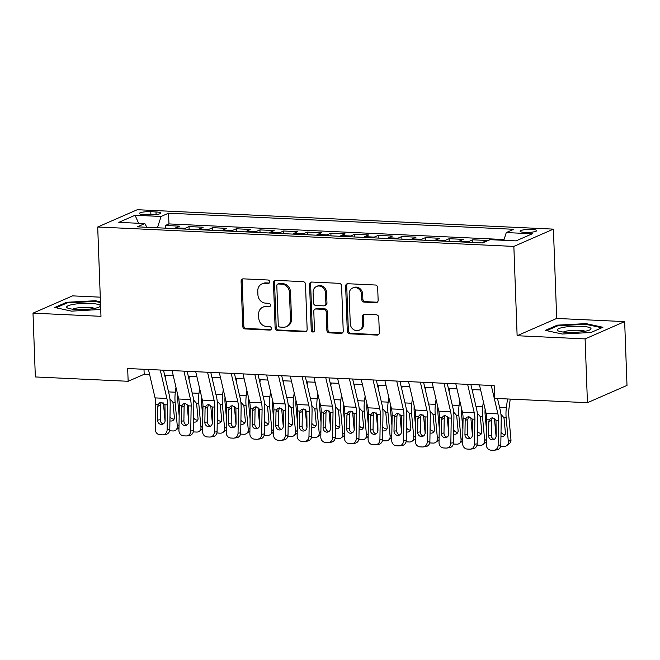 <?xml version="1.0" encoding="UTF-8"?>
<svg xmlns="http://www.w3.org/2000/svg" width="660" height="660" viewBox="0 0 660 660"><rect width="100%" height="100%" fill="white"/><g stroke="black" fill="none" stroke-linecap="round" stroke-linejoin="round"><path stroke-width="0.99" d="M269.668 281.828A1.782 1.592 -113.6 0 0 267.976 279.997L243.317 278.85A2.549 2.277 -113.6 0 0 241.09 281.251L242.74 326.337A2.549 2.277 -113.6 0 0 245.157 328.944L269.816 330.099A1.782 1.592 -113.6 0 0 271.375 328.416A1.782 1.592 -113.6 0 0 269.684 326.593L266.491 326.444A8.159 7.285 -113.6 0 1 258.769 318.079L258.637 314.325A8.159 7.285 -113.6 0 1 262.796 307.197A8.159 7.285 -113.6 0 1 265.765 306.652L268.958 306.801A1.782 1.592 -113.6 0 0 270.517 305.126A1.782 1.592 -113.6 0 0 268.834 303.295L265.642 303.146A8.159 7.285 -113.6 0 1 257.92 294.781L257.779 291.027A8.159 7.285 -113.6 0 1 261.946 283.899A8.159 7.285 -113.6 0 1 264.916 283.354L268.108 283.503A1.782 1.592 -113.6 0 0 269.668 281.828M531.82 229.416A8.308 1.51 -2.1 0 0 520.096 231.214A8.308 1.51 -2.1 0 0 524.981 232.402A8.308 1.51 -2.1 0 0 536.704 230.604A8.308 1.51 -2.1 0 0 531.82 229.416M375.911 302.659A2.549 2.277 -113.6 0 0 378.139 300.267L377.677 287.611A2.549 2.277 -113.6 0 0 375.26 285.004L347.87 283.726A2.549 2.277 -113.6 0 0 345.642 286.118L347.3 331.213A2.549 2.277 -113.6 0 0 349.709 333.82L377.099 335.099A2.549 2.277 -113.6 0 0 379.327 332.706L378.766 317.427A2.549 2.277 -113.6 0 0 376.357 314.812L364.633 314.267A2.549 2.277 -113.6 0 0 362.406 316.66L362.678 324.233A6.814 6.088 -113.6 0 1 359.205 330.198A6.814 6.088 -113.6 0 1 350.262 323.656L349.173 293.972A6.814 6.088 -113.6 0 1 352.654 288.016A6.814 6.088 -113.6 0 1 361.589 294.558L361.771 299.5A2.549 2.277 -113.6 0 0 364.188 302.115L375.911 302.659L376.975 302.197A2.549 2.277 -113.6 0 0 377.338 302.181M517.126 335.725L585.106 338.902L587.441 402.699L627 385.407L624.657 321.61L556.685 318.442L553.41 229.127L513.851 246.411L517.126 335.725L556.685 318.442M100.279 297.165L72.559 295.87L33 313.153L100.98 316.322L97.705 227.007L513.851 246.411M33 313.153L35.343 376.951L128.147 381.282L144.185 374.269L149.606 374.525M587.441 402.699L494.637 398.368L494.167 385.605L127.677 368.519L128.147 381.282M305.489 284.254A2.549 2.277 -113.6 0 0 303.08 281.638L275.69 280.36A2.549 2.277 -113.6 0 0 273.463 282.76L275.121 327.847A2.549 2.277 -113.6 0 0 277.53 330.454L304.92 331.733A2.549 2.277 -113.6 0 0 307.147 329.34L305.489 284.254M311.784 282.043L339.174 283.322A2.549 2.277 -113.6 0 1 341.583 285.937L343.233 331.023A2.549 2.277 -113.6 0 1 341.005 333.415L329.29 332.871A2.549 2.277 -113.6 0 1 326.873 330.256L326.205 311.974A2.549 2.277 -113.6 0 0 323.788 309.358L316.016 308.995A2.549 2.277 -113.6 0 0 313.789 311.396L314.482 330.429A1.782 1.592 -113.6 0 1 311.239 330.28L309.557 284.435A2.549 2.277 -113.6 0 1 311.784 282.043M484.168 242.236L483.037 242.179L486.94 240.479L472.75 239.811L472.849 242.484M467.849 242.253A10.387 4.273 -87.3 0 1 468.847 241.519L459.393 241.082L463.295 239.374L449.105 238.714L449.204 241.387M444.205 241.148A10.387 4.273 -87.3 0 1 445.203 240.422L435.748 239.976L439.651 238.268L425.461 237.608L425.56 240.281M420.56 240.05A10.387 4.273 -87.3 0 1 421.558 239.316L412.104 238.87L416.006 237.171L401.816 236.511L401.915 239.176M396.916 238.945A10.387 4.273 -87.3 0 1 397.914 238.21L388.459 237.773L392.362 236.065L378.172 235.405L378.271 238.078M373.271 237.839A10.387 4.273 -87.3 0 1 374.269 237.113L364.815 236.668L368.717 234.96L354.527 234.3L354.626 236.973M349.627 236.742A10.387 4.273 -87.3 0 1 350.625 236.008L341.171 235.571L345.073 233.863L330.883 233.203L330.982 235.867M325.982 235.636A10.387 4.273 -87.3 0 1 326.98 234.902L317.526 234.465L321.428 232.757L307.238 232.097L307.337 234.77M302.338 234.531A10.387 4.273 -87.3 0 1 303.336 233.805L293.873 233.359L297.775 231.66L283.594 230.992L283.693 233.665M278.685 233.434A10.387 4.273 -87.3 0 1 279.691 232.7L270.229 232.262L274.131 230.554L259.949 229.895L260.048 232.559M255.04 232.328A10.387 4.273 -87.3 0 1 256.047 231.594L246.584 231.157L250.486 229.449L236.305 228.789L236.404 231.462M231.396 231.231A10.387 4.273 -87.3 0 1 232.402 230.497L222.94 230.051L226.842 228.352L212.66 227.684L212.759 230.357M207.751 230.125A10.387 4.273 -87.3 0 1 208.758 229.391L199.295 228.954L203.197 227.246L189.016 226.586L185.113 228.294A10.387 4.273 92.7 0 0 184.107 229.02M189.115 229.259L189.016 226.586M144.169 214.599L149.366 214.838A8.052 1.46 -2.1 0 0 160.726 213.097A8.052 1.46 -2.1 0 0 155.999 211.942L150.793 211.695A8.052 1.46 -2.1 0 0 139.433 213.444A8.052 1.46 -2.1 0 0 144.169 214.599M553.41 229.127L137.263 209.723L97.705 227.007M503.786 240.306L506.286 232.567L513.769 229.292L168.556 213.197L161.073 216.472L157.418 227.774M506.286 232.567L532.298 233.78L516.046 240.883L490.034 239.671L482.551 242.938L137.338 226.842L144.82 223.575L118.817 222.362L135.061 215.259L161.073 216.472M504.034 239.539L168.952 223.913L165.371 225.481L179.553 226.141L175.651 227.849A10.387 4.273 92.7 0 0 174.652 228.583M208.758 229.391L212.66 227.684M232.402 230.497L236.305 228.789M256.047 231.594L259.949 229.895M279.691 232.7L283.594 230.992M303.336 233.805L307.238 232.097M326.98 234.902L330.883 233.203M350.625 236.008L354.527 234.3M374.269 237.113L378.172 235.405M397.914 238.21L401.816 236.511M421.558 239.316L425.461 237.608M445.203 240.422L449.105 238.714M468.847 241.519L472.75 239.811M585.106 338.902L624.657 321.61M164.662 375.226L173.25 375.623M188.306 376.332L196.894 376.728M211.951 377.429L220.539 377.834M235.595 378.535L244.184 378.931M259.24 379.64L267.828 380.036M282.884 380.737L291.472 381.142M306.537 381.843L315.117 382.239M330.182 382.94L338.762 383.344M353.826 384.046L362.406 384.45M377.471 385.151L386.05 385.547M401.115 386.248L409.695 386.653M424.76 387.354L433.339 387.758M448.404 388.459L456.984 388.855M472.048 389.557L480.629 389.961M143.995 369.278L144.185 374.269M165.47 228.154L165.371 225.481M168.952 223.913L168.556 213.197M146.899 227.287L144.82 223.575M199.295 228.954A10.387 4.273 92.7 0 0 198.297 229.68M222.94 230.051A10.387 4.273 92.7 0 0 221.941 230.785M246.584 231.157A10.387 4.273 92.7 0 0 245.586 231.891M270.229 232.262A10.387 4.273 92.7 0 0 269.23 232.988M293.873 233.359A10.387 4.273 92.7 0 0 292.875 234.094M317.526 234.465A10.387 4.273 92.7 0 0 316.519 235.199M341.171 235.571A10.387 4.273 92.7 0 0 340.164 236.297M364.815 236.668A10.387 4.273 92.7 0 0 363.808 237.402M388.459 237.773A10.387 4.273 92.7 0 0 387.453 238.507M412.104 238.87A10.387 4.273 92.7 0 0 411.097 239.605M435.748 239.976A10.387 4.273 92.7 0 0 434.742 240.71M459.393 241.082A10.387 4.273 92.7 0 0 458.386 241.808M483.037 242.179A10.387 4.273 92.7 0 0 482.031 242.913M138.625 223.278L135.061 215.259M100.444 301.834L95.428 300.737L66.652 302.28L54.739 307.486L71.602 311.149L100.724 309.457M602.918 327.286L586.055 323.614L557.288 325.157L545.374 330.363L562.229 334.026L591.005 332.491L602.918 327.286M66.685 303.13L66.652 302.28M95.453 301.496L95.428 300.737M557.312 326.007L557.288 325.157M586.088 324.373L586.055 323.614M269.239 283.041A1.782 1.592 -113.6 0 1 269.173 283.041L265.98 282.892A8.159 7.285 -113.6 0 0 263.01 283.429L261.946 283.899M262.796 307.197L263.868 306.727A8.159 7.285 -113.6 0 1 266.838 306.182L270.031 306.331A1.782 1.592 -113.6 0 0 270.097 306.339M242.954 278.866A2.549 2.277 -113.6 0 0 242.154 280.78L243.812 325.867A2.549 2.277 -113.6 0 0 246.221 328.482L270.88 329.629A1.782 1.592 -113.6 0 0 270.947 329.629M275.335 280.376A2.549 2.277 -113.6 0 0 274.535 282.29L276.185 327.376A2.549 2.277 -113.6 0 0 278.602 329.992L305.984 331.262A2.549 2.277 -113.6 0 0 306.347 331.254M278.372 283.99A1.782 1.592 -113.6 0 0 276.812 285.664L278.264 325.24A1.782 1.592 -113.6 0 0 279.955 327.071L283.322 327.228A8.159 7.285 -113.6 0 0 286.291 326.683A8.159 7.285 -113.6 0 0 290.45 319.555L289.459 292.504A8.159 7.285 -113.6 0 0 281.738 284.147L278.372 283.99L279.444 283.519A1.782 1.592 -113.6 0 0 278.792 283.635L277.728 284.105M286.291 326.683L287.364 326.213A8.159 7.285 -113.6 0 0 291.522 319.085L290.45 319.555M279.444 283.519L282.81 283.676A8.159 7.285 -113.6 0 1 290.532 292.034L291.522 319.085M315.084 309.169L316.156 308.698A2.549 2.277 -113.6 0 1 317.089 308.525L324.86 308.888A2.549 2.277 -113.6 0 1 327.269 311.503L327.946 329.786A2.549 2.277 -113.6 0 0 330.355 332.401L342.078 332.945A2.549 2.277 -113.6 0 0 342.433 332.937M311.421 282.059A2.549 2.277 -113.6 0 0 310.621 283.973L312.304 329.81A1.782 1.592 -113.6 0 0 314.061 331.642M325.504 292.999A6.814 6.088 -113.6 0 0 316.569 286.457A6.814 6.088 -113.6 0 0 313.087 292.421L313.475 302.874A2.549 2.277 -113.6 0 0 315.884 305.489L323.664 305.852A2.549 2.277 -113.6 0 0 325.891 303.451L325.504 292.999L326.576 292.528A6.814 6.088 -113.6 0 0 317.641 285.995L316.569 286.457M324.588 305.679L325.661 305.217A2.549 2.277 -113.6 0 0 326.964 302.989L325.891 303.451M326.576 292.528L326.964 302.989M352.654 288.016L353.727 287.554A6.814 6.088 -113.6 0 1 362.662 294.088L362.843 299.038A2.549 2.277 -113.6 0 0 365.252 301.645L376.975 302.197M359.205 330.198L360.269 329.728A6.814 6.088 -113.6 0 0 363.751 323.771L362.678 324.233M364.27 314.275A2.549 2.277 -113.6 0 0 363.47 316.189L363.751 323.771M347.515 283.742A2.549 2.277 -113.6 0 0 346.714 285.656L348.364 330.742A2.549 2.277 -113.6 0 0 350.782 333.358L378.163 334.628A2.549 2.277 -113.6 0 0 378.526 334.62M163.408 402.963L165.074 421.105M165.676 375.276L165.313 378.007M175.981 387.337L175.337 392.213A19.478 8.002 92.7 0 0 175.123 402.361L177.317 426.236L179.017 424.957M177.746 394.919A12.986 5.338 92.7 0 0 177.746 400.405L179.165 415.841M169.933 398.937L172.928 402.262L174.372 417.236A4.158 3.589 53.2 0 1 173.077 420.387A4.158 3.589 53.2 0 1 170.948 421.014A4.158 3.589 53.2 0 1 169.925 420.824M177.317 426.236A5.189 4.488 -126.8 0 1 175.692 430.171A5.189 4.488 -126.8 0 1 173.044 430.963L170.676 430.848A5.189 4.488 -126.8 0 1 169.653 430.683M178.975 427.589A5.189 4.488 53.2 0 1 178.315 428.216L175.692 430.171M169.991 416.716A4.158 3.589 -126.8 0 0 173.572 419.05A4.158 3.589 -126.8 0 0 174.108 419.034M160.256 370.037L166.881 398.45A12.986 5.338 -87.3 0 1 167.508 404.877L167.112 429.883L169.793 429.52A5.189 4.719 82.4 0 1 165.751 434.445L163.069 434.808A5.189 4.719 -97.6 0 0 167.112 429.883M163.49 370.186L169.249 394.878A19.478 8.002 -87.3 0 1 170.189 404.522L169.793 429.52M148.434 369.484L155.059 397.897A12.986 5.338 -87.3 0 1 155.686 404.332L155.29 429.33A5.189 4.719 -97.6 0 0 159.935 434.734L162.302 434.841A5.189 4.719 -97.6 0 0 163.069 434.808M161.255 402.369L160.479 404.852L157.781 406.354L157.567 420.106L160.248 419.743L160.479 404.852M160.248 419.743A4.158 3.778 -97.6 0 0 163.201 423.943M157.781 406.354L158.235 404.448L159.761 402.781L161.551 402.369L164.959 404.761L165.132 420.453A4.158 3.778 82.4 0 1 161.279 424.421A4.158 3.778 82.4 0 1 157.567 420.106M90.486 303.418A16.88 3.061 -2.1 0 0 72.171 304.598A16.88 3.061 -2.1 0 0 67.584 308.022A16.88 3.061 -2.1 0 0 76.585 309.49A16.88 3.061 -2.1 0 0 99.553 306.842A16.88 3.061 -2.1 0 0 90.486 303.418M94.528 308.385A11.558 2.095 -2.1 0 0 88.407 307.395A11.558 2.095 -2.1 0 0 72.715 309.185M56.059 307.774L67.196 302.899L95.081 301.414L100.477 302.585M564.325 327.195A16.88 3.061 -2.1 0 0 558.212 330.899A16.88 3.061 -2.1 0 0 584.001 331.468A16.88 3.061 -2.1 0 0 590.18 329.719A16.88 3.061 -2.1 0 0 584.149 326.51A16.88 3.061 -2.1 0 0 564.325 327.195M585.156 331.262A11.558 2.095 -2.1 0 0 567.542 330.891A11.558 2.095 -2.1 0 0 563.343 332.062M546.686 330.652L557.824 325.776L585.709 324.291L601.771 327.781M187.052 404.06L188.719 422.21M189.321 376.373L188.958 379.112M199.625 388.435L198.982 393.319A19.478 8.002 92.7 0 0 198.767 403.466L200.962 427.334L202.661 426.063M201.399 396.025A12.986 5.338 92.7 0 0 201.391 401.511L202.81 416.947M193.578 400.042L196.573 403.367L198.017 418.333A4.158 3.589 53.2 0 1 196.721 421.484A4.158 3.589 53.2 0 1 194.593 422.111A4.158 3.589 53.2 0 1 193.57 421.921M200.962 427.334A5.189 4.488 -126.8 0 1 199.337 431.277A5.189 4.488 -126.8 0 1 196.688 432.061L194.32 431.954A5.189 4.488 -126.8 0 1 193.297 431.788M202.62 428.695A5.189 4.488 53.2 0 1 201.96 429.322L199.337 431.277M193.636 417.821A4.158 3.589 -126.8 0 0 197.216 420.156A4.158 3.589 -126.8 0 0 197.752 420.139M210.697 405.166L212.363 423.308M212.965 377.479L212.602 380.209M223.27 389.54L222.626 394.416A19.478 8.002 92.7 0 0 222.412 404.572L224.606 428.439L226.306 427.168M225.043 397.122A12.986 5.338 92.7 0 0 225.035 402.608L226.454 418.052M217.222 401.14L220.217 404.464L221.661 419.438A4.158 3.589 53.2 0 1 220.366 422.59A4.158 3.589 53.2 0 1 218.237 423.217A4.158 3.589 53.2 0 1 217.222 423.027M224.606 428.439A5.189 4.488 -126.8 0 1 222.981 432.382A5.189 4.488 -126.8 0 1 220.333 433.166L217.965 433.051A5.189 4.488 -126.8 0 1 216.942 432.894M226.264 429.792A5.189 4.488 53.2 0 1 225.604 430.419L222.981 432.382M217.28 418.927A4.158 3.589 -126.8 0 0 220.861 421.261A4.158 3.589 -126.8 0 0 221.397 421.245M234.341 406.271L236.008 424.413M236.61 378.584L236.247 381.315M246.914 390.646L246.271 395.522A19.478 8.002 92.7 0 0 246.056 405.669L248.251 429.544L249.95 428.266M248.688 398.227A12.986 5.338 92.7 0 0 248.68 403.714L250.099 419.149M240.867 402.245L243.862 405.57L245.305 420.536A4.158 3.589 53.2 0 1 244.01 423.695A4.158 3.589 53.2 0 1 241.882 424.322A4.158 3.589 53.2 0 1 240.867 424.132M248.251 429.544A5.189 4.488 -126.8 0 1 246.625 433.48A5.189 4.488 -126.8 0 1 243.977 434.263L241.609 434.156A5.189 4.488 -126.8 0 1 240.587 433.991M249.909 430.897A5.189 4.488 53.2 0 1 249.249 431.524L246.625 433.48M240.925 420.024A4.158 3.589 -126.8 0 0 244.505 422.359A4.158 3.589 -126.8 0 0 245.041 422.342M257.986 407.368L259.652 425.518M260.254 379.682L259.891 382.421M270.559 391.743L269.915 396.627A19.478 8.002 92.7 0 0 269.701 406.774L271.895 430.642L273.595 429.371M272.332 399.325A12.986 5.338 92.7 0 0 272.324 404.819L273.743 420.255M264.512 403.342L267.514 406.667L268.95 421.641A4.158 3.589 53.2 0 1 267.655 424.792A4.158 3.589 53.2 0 1 265.526 425.419A4.158 3.589 53.2 0 1 264.512 425.23M271.895 430.642A5.189 4.488 -126.8 0 1 270.27 434.585A5.189 4.488 -126.8 0 1 267.622 435.369L265.254 435.262A5.189 4.488 -126.8 0 1 264.231 435.097M273.553 431.995A5.189 4.488 53.2 0 1 272.893 432.63L270.27 434.585M264.569 421.129A4.158 3.589 -126.8 0 0 268.15 423.464A4.158 3.589 -126.8 0 0 268.686 423.448M183.901 371.143L190.525 399.556A12.986 5.338 -87.3 0 1 191.152 405.983L190.756 430.98L193.438 430.625A5.189 4.719 82.4 0 1 189.395 435.55L186.714 435.913A5.189 4.719 -97.6 0 0 190.756 430.98M187.135 371.291L192.893 395.975A19.478 8.002 -87.3 0 1 193.834 405.628L193.438 430.625M172.078 370.59L178.703 399.003A12.986 5.338 -87.3 0 1 179.33 405.43L178.934 430.435A5.189 4.719 -97.6 0 0 183.579 435.831L185.947 435.946A5.189 4.719 -97.6 0 0 186.714 435.913M184.899 403.466L184.124 405.958L181.426 407.459L181.211 421.204L183.892 420.849L184.124 405.958M183.892 420.849A4.158 3.778 -97.6 0 0 186.846 425.048M181.426 407.459L181.88 405.553L183.406 403.879L185.196 403.466L188.603 405.867L188.776 421.558A4.158 3.778 82.4 0 1 184.924 425.527A4.158 3.778 82.4 0 1 181.211 421.204M207.545 372.24L214.17 400.653A12.986 5.338 -87.3 0 1 214.797 407.088L214.401 432.085L217.082 431.731A5.189 4.719 82.4 0 1 213.04 436.656L210.358 437.011A5.189 4.719 -97.6 0 0 214.401 432.085M210.779 372.397L216.538 397.081A19.478 8.002 -87.3 0 1 217.478 406.725L217.082 431.731M195.723 371.695L202.348 400.108A12.986 5.338 -87.3 0 1 202.975 406.535L202.579 431.533A5.189 4.719 -97.6 0 0 207.224 436.936L209.591 437.044A5.189 4.719 -97.6 0 0 210.358 437.011M208.543 404.572L207.768 407.055L205.07 408.557L204.856 422.309L207.537 421.946L207.768 407.055M207.537 421.946A4.158 3.778 -97.6 0 0 210.49 426.154M205.07 408.557L205.524 406.651L207.05 404.984L208.84 404.572L212.248 406.964L212.421 422.664A4.158 3.778 82.4 0 1 208.568 426.632A4.158 3.778 82.4 0 1 204.856 422.309M231.19 373.346L237.814 401.758A12.986 5.338 -87.3 0 1 238.441 408.185L238.046 433.191L240.727 432.828A5.189 4.719 82.4 0 1 236.684 437.753L234.003 438.116A5.189 4.719 -97.6 0 0 238.046 433.191M234.424 373.494L240.182 398.186A19.478 8.002 -87.3 0 1 241.123 407.83L240.727 432.828M219.367 372.793L225.992 401.206A12.986 5.338 -87.3 0 1 226.619 407.641L226.223 432.638A5.189 4.719 -97.6 0 0 230.868 438.042L233.236 438.149A5.189 4.719 -97.6 0 0 234.003 438.116M232.188 405.669L231.412 408.161L228.715 409.662L228.5 423.415L231.181 423.052L231.412 408.161M231.181 423.052A4.158 3.778 -97.6 0 0 234.135 427.251M228.715 409.662L229.168 407.756L230.695 406.09L232.485 405.677L235.892 408.07L236.065 423.761A4.158 3.778 82.4 0 1 232.213 427.73A4.158 3.778 82.4 0 1 228.5 423.415M254.834 374.451L261.459 402.864A12.986 5.338 -87.3 0 1 262.086 409.291L261.69 434.288L264.371 433.933A5.189 4.719 82.4 0 1 260.329 438.859L257.647 439.222A5.189 4.719 -97.6 0 0 261.69 434.288M258.068 374.599L263.827 399.284A19.478 8.002 -87.3 0 1 264.767 408.928L264.371 433.933M243.012 373.898L249.637 402.311A12.986 5.338 -87.3 0 1 250.264 408.738L249.868 433.744A5.189 4.719 -97.6 0 0 254.512 439.139L256.88 439.255A5.189 4.719 -97.6 0 0 257.647 439.222M255.833 406.774L255.057 409.266L252.359 410.759L252.145 424.512L254.826 424.157L255.057 409.266M254.826 424.157A4.158 3.778 -97.6 0 0 257.779 428.356M252.359 410.759L252.813 408.862L254.339 407.187L256.129 406.774L259.537 409.175L259.71 424.867A4.158 3.778 82.4 0 1 255.857 428.835A4.158 3.778 82.4 0 1 252.145 424.512M281.63 408.474L283.297 426.616M283.899 380.787L283.536 383.518M294.203 392.849L293.568 397.724A19.478 8.002 92.7 0 0 293.345 407.88L295.54 431.747L297.239 430.477M295.977 400.43A12.986 5.338 92.7 0 0 295.969 405.916L297.388 421.361M288.156 404.448L291.159 407.773L292.594 422.746A4.158 3.589 53.2 0 1 291.299 425.898A4.158 3.589 53.2 0 1 289.171 426.525A4.158 3.589 53.2 0 1 288.156 426.335M295.54 431.747A5.189 4.488 -126.8 0 1 293.914 435.691A5.189 4.488 -126.8 0 1 291.266 436.474L288.899 436.359A5.189 4.488 -126.8 0 1 287.875 436.202M297.198 433.1A5.189 4.488 53.2 0 1 296.538 433.727L293.914 435.691M288.222 422.235A4.158 3.589 -126.8 0 0 291.794 424.57A4.158 3.589 -126.8 0 0 292.33 424.553M278.479 375.548L285.103 403.961A12.986 5.338 -87.3 0 1 285.73 410.396L285.334 435.394L288.016 435.031A5.189 4.719 82.4 0 1 283.973 439.964L281.292 440.319A5.189 4.719 -97.6 0 0 285.334 435.394M281.713 375.705L287.471 400.389A19.478 8.002 -87.3 0 1 288.412 410.033L288.016 435.031M266.656 375.004L273.281 403.409A12.986 5.338 -87.3 0 1 273.908 409.843L273.512 434.841A5.189 4.719 -97.6 0 0 278.157 440.245L280.525 440.352A5.189 4.719 -97.6 0 0 281.292 440.319M279.477 407.88L278.701 410.363L276.004 411.865L275.789 425.617L278.471 425.255L278.701 410.363M278.471 425.255A4.158 3.778 -97.6 0 0 281.424 429.462M276.004 411.865L276.457 409.959L277.984 408.292L279.774 407.88L283.181 410.272L283.354 425.972A4.158 3.778 82.4 0 1 279.502 429.94A4.158 3.778 82.4 0 1 275.789 425.617M305.275 409.579L306.941 427.721M307.543 381.884L307.18 384.623M317.848 393.954L317.212 398.83A19.478 8.002 92.7 0 0 316.998 408.977L319.184 432.853L320.884 431.574M319.621 401.536A12.986 5.338 92.7 0 0 319.613 407.022L321.032 422.458M311.8 405.553L314.803 408.878L316.239 423.844A4.158 3.589 53.2 0 1 314.944 426.995A4.158 3.589 53.2 0 1 312.815 427.63A4.158 3.589 53.2 0 1 311.8 427.441M319.184 432.853A5.189 4.488 -126.8 0 1 317.559 436.788A5.189 4.488 -126.8 0 1 314.911 437.572L312.543 437.464A5.189 4.488 -126.8 0 1 311.52 437.299M320.842 434.206A5.189 4.488 53.2 0 1 320.183 434.833L317.559 436.788M311.866 423.332A4.158 3.589 -126.8 0 0 315.439 425.667A4.158 3.589 -126.8 0 0 315.983 425.651M302.123 376.654L308.748 405.067A12.986 5.338 -87.3 0 1 309.375 411.493L308.979 436.499L311.66 436.136A5.189 4.719 82.4 0 1 307.618 441.061L304.936 441.424A5.189 4.719 -97.6 0 0 308.979 436.499M305.357 376.802L311.116 401.495A19.478 8.002 -87.3 0 1 312.056 411.139L311.66 436.136M290.301 376.101L296.926 404.514A12.986 5.338 -87.3 0 1 297.553 410.941L297.157 435.946A5.189 4.719 -97.6 0 0 301.801 441.35L304.169 441.457A5.189 4.719 -97.6 0 0 304.936 441.424M303.13 408.977L302.346 411.469L299.648 412.97L299.434 426.723L302.115 426.36L302.346 411.469M302.115 426.36A4.158 3.778 -97.6 0 0 305.068 430.559M299.648 412.97L300.102 411.064L301.628 409.398L303.418 408.986L306.826 411.378L306.999 427.069A4.158 3.778 82.4 0 1 303.146 431.038A4.158 3.778 82.4 0 1 299.434 426.723M328.919 410.677L330.586 428.827M331.188 382.99L330.825 385.729M341.492 395.051L340.857 399.935A19.478 8.002 92.7 0 0 340.642 410.083L342.829 433.95L344.528 432.68M343.266 402.633A12.986 5.338 92.7 0 0 343.258 408.119L344.677 423.563M335.445 406.651L338.448 409.975L339.883 424.949A4.158 3.589 53.2 0 1 338.588 428.101A4.158 3.589 53.2 0 1 336.46 428.728A4.158 3.589 53.2 0 1 335.445 428.538M342.829 433.95A5.189 4.488 -126.8 0 1 341.203 437.893A5.189 4.488 -126.8 0 1 338.555 438.677L336.188 438.57A5.189 4.488 -126.8 0 1 335.164 438.405M344.487 435.303A5.189 4.488 53.2 0 1 343.827 435.93L341.203 437.893M335.511 424.438A4.158 3.589 -126.8 0 0 339.083 426.772A4.158 3.589 -126.8 0 0 339.628 426.756M325.768 377.759L332.392 406.172A12.986 5.338 -87.3 0 1 333.019 412.599L332.623 437.596L335.305 437.242A5.189 4.719 82.4 0 1 331.262 442.167L328.581 442.522A5.189 4.719 -97.6 0 0 332.623 437.596M329.002 377.908L334.76 402.592A19.478 8.002 -87.3 0 1 335.701 412.236L335.305 437.242M313.945 377.207L320.57 405.62A12.986 5.338 -87.3 0 1 321.197 412.046L320.801 437.044A5.189 4.719 -97.6 0 0 325.446 442.447L327.814 442.563A5.189 4.719 -97.6 0 0 328.581 442.522M326.774 410.083L325.99 412.566L323.293 414.067L323.078 427.82L325.76 427.465L325.99 412.566M325.76 427.465A4.158 3.778 -97.6 0 0 328.713 431.665M323.293 414.067L323.746 412.162L325.273 410.495L327.063 410.083L330.47 412.475L330.643 428.175A4.158 3.778 82.4 0 1 326.791 432.143A4.158 3.778 82.4 0 1 323.078 427.82M352.564 411.782L354.23 429.924M354.832 384.095L354.469 386.826M365.137 396.157L364.501 401.032A19.478 8.002 92.7 0 0 364.287 411.18L366.473 435.055L368.181 433.785M366.911 403.738A12.986 5.338 92.7 0 0 366.902 409.225L368.321 424.669M359.089 407.756L362.092 411.081L363.528 426.055A4.158 3.589 53.2 0 1 362.233 429.206A4.158 3.589 53.2 0 1 360.104 429.833A4.158 3.589 53.2 0 1 359.089 429.643M366.473 435.055A5.189 4.488 -126.8 0 1 364.848 438.991A5.189 4.488 -126.8 0 1 362.2 439.783L359.832 439.667A5.189 4.488 -126.8 0 1 358.809 439.51M368.132 436.409A5.189 4.488 53.2 0 1 367.471 437.035L364.848 438.991M359.155 425.543A4.158 3.589 -126.8 0 0 362.728 427.87A4.158 3.589 -126.8 0 0 363.272 427.861M349.412 378.856L356.037 407.269A12.986 5.338 -87.3 0 1 356.664 413.704L356.268 438.702L358.949 438.339A5.189 4.719 82.4 0 1 354.907 443.272L352.225 443.627A5.189 4.719 -97.6 0 0 356.268 438.702M352.646 379.013L358.405 403.697A19.478 8.002 -87.3 0 1 359.345 413.341L358.949 438.339M337.59 378.304L344.215 406.717A12.986 5.338 -87.3 0 1 344.842 413.152L344.446 438.149A5.189 4.719 -97.6 0 0 349.09 443.553L351.458 443.66A5.189 4.719 -97.6 0 0 352.225 443.627M350.419 411.188L349.643 413.671L346.937 415.173L346.723 428.926L349.404 428.563L349.643 413.671M349.404 428.563A4.158 3.778 -97.6 0 0 352.358 432.762M346.937 415.173L347.391 413.267L348.917 411.601L350.707 411.188L354.115 413.581L354.288 429.281A4.158 3.778 82.4 0 1 350.435 433.249A4.158 3.778 82.4 0 1 346.723 428.926M376.208 412.879L377.875 431.029M378.477 385.192L378.114 387.932M388.781 397.262L388.146 402.138A19.478 8.002 92.7 0 0 387.932 412.286L390.118 436.153L391.825 434.882M390.555 404.844A12.986 5.338 92.7 0 0 390.547 410.33L391.966 425.766M382.734 408.862L385.737 412.186L387.173 427.152A4.158 3.589 53.2 0 1 385.877 430.303A4.158 3.589 53.2 0 1 383.749 430.939A4.158 3.589 53.2 0 1 382.734 430.741M390.118 436.153A5.189 4.488 -126.8 0 1 388.492 440.096A5.189 4.488 -126.8 0 1 385.844 440.88L383.476 440.773A5.189 4.488 -126.8 0 1 382.453 440.608M391.776 437.514A5.189 4.488 53.2 0 1 391.116 438.141L388.492 440.096M382.8 426.64A4.158 3.589 -126.8 0 0 386.372 428.975A4.158 3.589 -126.8 0 0 386.917 428.959M373.057 379.962L379.682 408.375A12.986 5.338 -87.3 0 1 380.308 414.802L379.912 439.808L382.594 439.444A5.189 4.719 82.4 0 1 378.551 444.37L375.87 444.733A5.189 4.719 -97.6 0 0 379.912 439.808M376.291 380.111L382.049 404.803A19.478 8.002 -87.3 0 1 382.99 414.447L382.594 439.444M361.234 379.409L367.859 407.822A12.986 5.338 -87.3 0 1 368.486 414.249L368.09 439.255A5.189 4.719 -97.6 0 0 372.735 444.65L375.103 444.766A5.189 4.719 -97.6 0 0 375.87 444.733M374.063 412.286L373.288 414.777L370.582 416.278L370.367 430.023L373.048 429.668L373.288 414.777M373.048 429.668A4.158 3.778 -97.6 0 0 376.002 433.867M370.582 416.278L371.036 414.373L372.562 412.706L374.352 412.286L377.759 414.686L377.933 430.378A4.158 3.778 82.4 0 1 374.08 434.346A4.158 3.778 82.4 0 1 370.367 430.023M399.853 413.985L401.519 432.127M402.121 386.298L401.758 389.029M412.426 398.359L411.79 403.243A19.478 8.002 92.7 0 0 411.576 413.391L413.762 437.258L415.47 435.988M414.2 405.941A12.986 5.338 92.7 0 0 414.191 411.427L415.61 426.871M406.378 409.959L409.382 413.284L410.817 428.257A4.158 3.589 53.2 0 1 409.522 431.409A4.158 3.589 53.2 0 1 407.401 432.036A4.158 3.589 53.2 0 1 406.378 431.846M413.762 437.258A5.189 4.488 -126.8 0 1 412.137 441.202A5.189 4.488 -126.8 0 1 409.489 441.986L407.121 441.878A5.189 4.488 -126.8 0 1 406.098 441.713M415.429 438.611A5.189 4.488 53.2 0 1 414.76 439.238L412.137 441.202M406.445 427.746A4.158 3.589 -126.8 0 0 410.017 430.081A4.158 3.589 -126.8 0 0 410.561 430.064M396.701 381.067L403.326 409.472A12.986 5.338 -87.3 0 1 403.953 415.907L403.557 440.905L406.238 440.55A5.189 4.719 82.4 0 1 402.196 445.475L399.514 445.83A5.189 4.719 -97.6 0 0 403.557 440.905M399.935 381.216L405.694 405.9A19.478 8.002 -87.3 0 1 406.634 415.544L406.238 440.55M384.879 380.515L391.504 408.928A12.986 5.338 -87.3 0 1 392.131 415.354L391.735 440.352A5.189 4.719 -97.6 0 0 396.379 445.756L398.747 445.863A5.189 4.719 -97.6 0 0 399.514 445.83M397.708 413.391L396.932 415.874L394.226 417.376L394.012 431.129L396.693 430.774L396.932 415.874M396.693 430.774A4.158 3.778 -97.6 0 0 399.647 434.973M394.226 417.376L394.68 415.47L396.206 413.803L397.996 413.391L401.404 415.784L401.577 431.483A4.158 3.778 82.4 0 1 397.724 435.452A4.158 3.778 82.4 0 1 394.012 431.129M423.497 415.09L425.164 433.232M425.766 387.403L425.403 390.134M436.07 399.465L435.435 404.341A19.478 8.002 92.7 0 0 435.22 414.488L437.407 438.364L439.114 437.085M437.844 407.047A12.986 5.338 92.7 0 0 437.844 412.533L439.255 427.977M430.023 411.064L433.026 414.389L434.462 429.363A4.158 3.589 53.2 0 1 433.166 432.514A4.158 3.589 53.2 0 1 431.046 433.141A4.158 3.589 53.2 0 1 430.023 432.952M437.407 438.364A5.189 4.488 -126.8 0 1 435.79 442.299A5.189 4.488 -126.8 0 1 433.133 443.091L430.765 442.976A5.189 4.488 -126.8 0 1 429.742 442.819M439.073 439.717A5.189 4.488 53.2 0 1 438.405 440.344L435.79 442.299M430.089 428.843A4.158 3.589 -126.8 0 0 433.661 431.178A4.158 3.589 -126.8 0 0 434.206 431.17M420.346 382.165L426.97 410.578A12.986 5.338 -87.3 0 1 427.597 417.004L427.202 442.01L429.883 441.647A5.189 4.719 82.4 0 1 425.84 446.581L423.159 446.935A5.189 4.719 -97.6 0 0 427.202 442.01M423.58 382.313L429.338 407.005A19.478 8.002 -87.3 0 1 430.279 416.65L429.883 441.647M408.523 381.612L415.148 410.025A12.986 5.338 -87.3 0 1 415.775 416.46L415.379 441.457A5.189 4.719 -97.6 0 0 420.024 446.861L422.392 446.968A5.189 4.719 -97.6 0 0 423.159 446.935M421.352 414.496L420.577 416.98L417.871 418.481L417.656 432.234L420.337 431.871L420.577 416.98M420.337 431.871A4.158 3.778 -97.6 0 0 423.291 436.07M417.871 418.481L418.325 416.575L419.851 414.909L421.641 414.496L425.056 416.889L425.221 432.589A4.158 3.778 82.4 0 1 421.377 436.549A4.158 3.778 82.4 0 1 417.656 432.234M447.142 416.188L448.808 434.338M449.41 388.501L449.047 391.24M459.715 400.562L459.079 405.446A19.478 8.002 92.7 0 0 458.865 415.594L461.051 439.461L462.759 438.19M461.488 408.152A12.986 5.338 92.7 0 0 461.488 413.638L462.899 429.074M453.667 412.17L456.67 415.495L458.106 430.46A4.158 3.589 53.2 0 1 456.811 433.612A4.158 3.589 53.2 0 1 454.69 434.239A4.158 3.589 53.2 0 1 453.667 434.049M461.051 439.461A5.189 4.488 -126.8 0 1 459.434 443.404A5.189 4.488 -126.8 0 1 456.778 444.188L454.41 444.081A5.189 4.488 -126.8 0 1 453.387 443.916M462.718 440.822A5.189 4.488 53.2 0 1 462.049 441.449L459.434 443.404M453.733 429.949A4.158 3.589 -126.8 0 0 457.306 432.284A4.158 3.589 -126.8 0 0 457.85 432.267M443.99 383.27L450.615 411.683A12.986 5.338 -87.3 0 1 451.242 418.11L450.846 443.108L453.527 442.753A5.189 4.719 82.4 0 1 449.485 447.678L446.803 448.041A5.189 4.719 -97.6 0 0 450.846 443.108M447.224 383.419L452.983 408.111A19.478 8.002 -87.3 0 1 453.923 417.755L453.527 442.753M432.168 382.717L438.793 411.13A12.986 5.338 -87.3 0 1 439.42 417.557L439.024 442.563A5.189 4.719 -97.6 0 0 443.668 447.959L446.036 448.074A5.189 4.719 -97.6 0 0 446.803 448.041M444.997 415.594L444.221 418.085L441.515 419.587L441.301 433.331L443.982 432.977L444.221 418.085M443.982 432.977A4.158 3.778 -97.6 0 0 446.935 437.176M441.515 419.587L441.969 417.681L443.495 416.006L445.285 415.594L448.701 417.995L448.866 433.686A4.158 3.778 82.4 0 1 445.021 437.654A4.158 3.778 82.4 0 1 441.301 433.331M470.786 417.293L472.453 435.435M473.055 389.606L472.692 392.337M483.359 401.668L482.724 406.543A19.478 8.002 92.7 0 0 482.51 416.699L484.696 440.566L486.404 439.296M485.133 409.249A12.986 5.338 92.7 0 0 485.133 414.736L486.544 430.18M477.312 413.267L480.315 416.592L481.751 431.566A4.158 3.589 53.2 0 1 480.455 434.717A4.158 3.589 53.2 0 1 478.335 435.344A4.158 3.589 53.2 0 1 477.312 435.154M484.696 440.566A5.189 4.488 -126.8 0 1 483.079 444.51A5.189 4.488 -126.8 0 1 480.422 445.294L478.055 445.186A5.189 4.488 -126.8 0 1 477.031 445.021M486.362 441.919A5.189 4.488 53.2 0 1 485.694 442.546L483.079 444.51M477.378 431.054A4.158 3.589 -126.8 0 0 480.95 433.389A4.158 3.589 -126.8 0 0 481.495 433.372M467.635 384.367L474.26 412.78A12.986 5.338 -87.3 0 1 474.886 419.215L474.49 444.213L477.172 443.858A5.189 4.719 82.4 0 1 473.129 448.784L470.448 449.138A5.189 4.719 -97.6 0 0 474.49 444.213M470.869 384.524L476.627 409.208A19.478 8.002 -87.3 0 1 477.568 418.852L477.172 443.858M455.812 383.823L462.437 412.236A12.986 5.338 -87.3 0 1 463.064 418.663L462.668 443.66A5.189 4.719 -97.6 0 0 467.313 449.064L469.681 449.171A5.189 4.719 -97.6 0 0 470.448 449.138M468.641 416.699L467.866 419.183L465.168 420.684L464.945 434.437L467.627 434.074L467.866 419.183M467.627 434.074A4.158 3.778 -97.6 0 0 470.58 438.281M465.168 420.684L465.613 418.778L467.14 417.112L468.93 416.699L472.345 419.092L472.51 434.791A4.158 3.778 82.4 0 1 468.666 438.76A4.158 3.778 82.4 0 1 464.945 434.437M494.431 418.399L496.097 436.54M507.507 398.97L506.368 407.649A19.478 8.002 92.7 0 0 506.154 417.796L508.34 441.672L510.964 439.709A5.189 4.488 53.2 0 1 509.338 443.652L506.723 445.607A5.189 4.488 -126.8 0 0 508.34 441.672M510.23 399.094L508.918 409.076A12.986 5.338 92.7 0 0 508.778 415.841L510.964 439.709M500.957 414.373L503.959 417.697L505.395 432.663A4.158 3.589 53.2 0 1 504.1 435.823A4.158 3.589 53.2 0 1 501.98 436.45A4.158 3.589 53.2 0 1 500.957 436.26M506.723 445.607A5.189 4.488 -126.8 0 1 504.067 446.399L501.699 446.284A5.189 4.488 -126.8 0 1 500.676 446.119M501.022 432.151A4.158 3.589 -126.8 0 0 504.595 434.486A4.158 3.589 -126.8 0 0 505.139 434.47M491.279 385.473L497.904 413.886A12.986 5.338 -87.3 0 1 498.531 420.313L498.135 445.318L500.816 444.956A5.189 4.719 82.4 0 1 496.774 449.881L494.092 450.244A5.189 4.719 -97.6 0 0 498.135 445.318M497.516 398.5L500.272 410.314A19.478 8.002 -87.3 0 1 501.212 419.958L500.816 444.956M479.457 384.92L486.082 413.333A12.986 5.338 -87.3 0 1 486.709 419.768L486.313 444.766A5.189 4.719 -97.6 0 0 490.957 450.169L493.325 450.277A5.189 4.719 -97.6 0 0 494.092 450.244M492.286 417.796L491.51 420.288L488.812 421.789L488.59 435.542L491.271 435.179L491.51 420.288M491.271 435.179A4.158 3.778 -97.6 0 0 494.224 439.379M488.812 421.789L489.258 419.884L490.784 418.217L492.574 417.805L495.99 420.197L496.155 435.889A4.158 3.778 82.4 0 1 492.31 439.857A4.158 3.778 82.4 0 1 488.59 435.542M185.113 228.294L175.651 227.849M150.909 214.879L150.793 211.695M156.09 214.591L155.999 211.942M265.98 282.892L264.916 283.354M270.031 306.331L268.958 306.801M266.838 306.182L265.765 306.652M270.88 329.629L269.816 330.099M246.221 328.482L245.157 328.944M243.812 325.867L242.74 326.337M242.154 280.78L241.09 281.251M269.173 283.041L268.108 283.503M305.984 331.262L304.92 331.733M278.602 329.992L277.53 330.454M276.185 327.376L275.121 327.847M274.535 282.29L273.463 282.76M290.532 292.034L289.459 292.504M282.81 283.676L281.738 284.147M342.078 332.945L341.005 333.415M330.355 332.401L329.29 332.871M327.946 329.786L326.873 330.256M327.269 311.503L326.205 311.974M324.86 308.888L323.788 309.358M317.089 308.525L316.016 308.995M312.304 329.81L311.239 330.28M310.621 283.973L309.557 284.435M365.252 301.645L364.188 302.115M362.843 299.038L361.771 299.5M362.662 294.088L361.589 294.558M363.47 316.189L362.406 316.66M378.163 334.628L377.099 335.099M350.782 333.358L349.709 333.82M348.364 330.742L347.3 331.213M346.714 285.656L345.642 286.118M175.123 402.361L172.928 402.262M175.337 392.213L168.556 391.9M164.959 404.761L167.508 404.877M155.686 404.332L158.235 404.448M155.059 397.897L166.881 398.45M198.767 403.466L196.573 403.367M198.982 393.319L192.2 392.997M222.412 404.572L220.217 404.464M222.626 394.416L215.845 394.102M246.056 405.669L243.862 405.57M246.271 395.522L239.489 395.208M269.701 406.774L267.514 406.667M269.915 396.627L263.134 396.305M188.603 405.867L191.152 405.983M179.33 405.43L181.88 405.553M178.703 399.003L190.525 399.556M212.248 406.964L214.797 407.088M202.975 406.535L205.524 406.651M202.348 400.108L214.17 400.653M235.892 408.07L238.441 408.185M226.619 407.641L229.168 407.756M225.992 401.206L237.814 401.758M259.537 409.175L262.086 409.291M250.264 408.738L252.813 408.862M249.637 402.311L261.459 402.864M293.345 407.88L291.159 407.773M293.568 397.724L286.778 397.411M283.181 410.272L285.73 410.396M273.908 409.843L276.457 409.959M273.281 403.409L285.103 403.961M316.998 408.977L314.803 408.878M317.212 398.83L310.423 398.516M306.826 411.378L309.375 411.493M297.553 410.941L300.102 411.064M296.926 404.514L308.748 405.067M340.642 410.083L338.448 409.975M340.857 399.935L334.067 399.613M330.47 412.475L333.019 412.599M321.197 412.046L323.746 412.162M320.57 405.62L332.392 406.172M364.287 411.18L362.092 411.081M364.501 401.032L357.712 400.719M354.115 413.581L356.664 413.704M344.842 413.152L347.391 413.267M344.215 406.717L356.037 407.269M387.932 412.286L385.737 412.186M388.146 402.138L381.356 401.825M377.759 414.686L380.308 414.802M368.486 414.249L371.036 414.373M367.859 407.822L379.682 408.375M411.576 413.391L409.382 413.284M411.79 403.243L405.001 402.922M401.404 415.784L403.953 415.907M392.131 415.354L394.68 415.47M391.504 408.928L403.326 409.472M435.22 414.488L433.026 414.389M435.435 404.341L428.645 404.027M425.056 416.889L427.597 417.004M415.775 416.46L418.325 416.575M415.148 410.025L426.97 410.578M458.865 415.594L456.67 415.495M459.079 405.446L452.29 405.124M448.701 417.995L451.242 418.11M439.42 417.557L441.969 417.681M438.793 411.13L450.615 411.683M482.51 416.699L480.315 416.592M482.724 406.543L475.934 406.23M472.345 419.092L474.886 419.215M463.064 418.663L465.613 418.778M462.437 412.236L474.26 412.78M506.154 417.796L503.959 417.697M506.368 407.649L499.579 407.335M495.99 420.197L498.531 420.313M486.709 419.768L489.258 419.884M486.082 413.333L497.904 413.886"/></g></svg>

